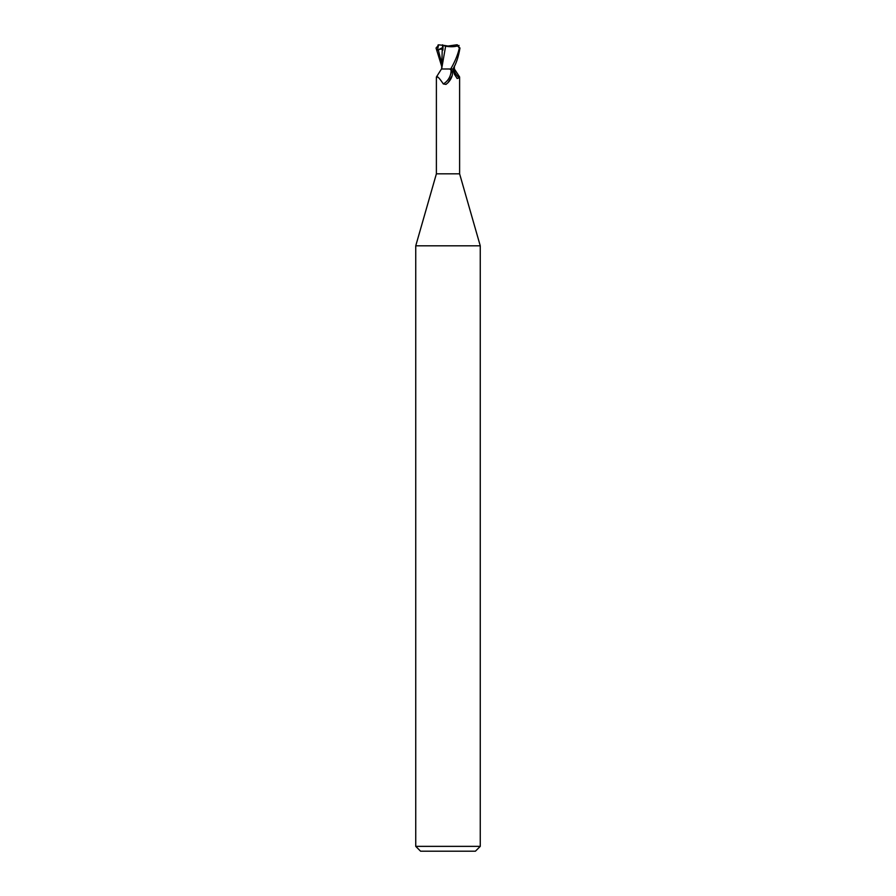 <?xml version="1.0" encoding="UTF-8"?>
<svg xmlns="http://www.w3.org/2000/svg" width="896" height="896" viewBox="0 0 896 896"><rect width="100%" height="100%" fill="white"/><g stroke="black" fill="none" stroke-linecap="round" stroke-linejoin="round"><path stroke-width="1.34" d="M444.886 68.992L450.677 68.992L441.482 68.992L436.386 77.045L436.386 173.824L415.744 245.818L480.256 245.818L480.256 846.362L415.744 846.362L420.582 851.2L475.418 851.2L480.256 846.362M436.386 173.824L459.614 173.824L480.256 245.818M453.891 67.099L453.69 68.858L454.306 68.858L453.667 68.992L454.317 68.992M454.373 66.114L454.384 68.992L459.491 76.776L459.301 77.84L457.15 78.512L454.362 74.155L452.693 68.992M449.646 68.992L451.035 69.91C452.301 70.941 452.704 72.811 452.222 75.533L448 82.69L445.984 84.403L443.318 83.944C438.872 77.325 436.666 75.298 436.699 77.84M452.01 76.194A13.115 10.013 -58.7 0 1 451.942 76.406A13.115 10.013 -58.7 0 1 448.336 82.331A13.115 10.013 -58.7 0 1 447.832 82.858M451.035 69.91A12.488 9.542 -58.7 0 1 443.318 83.944M443.699 45.349L438.57 44.856L437.427 50.254L438.301 49.896C440.731 48.866 442.042 48.866 442.232 49.907L442.949 50.053L442.982 45.528L443.699 45.349L448 46.032L456.714 44.8L459.357 48.026C457.778 54.891 454.877 61.88 450.677 68.992L453.667 68.992M453.6 68.992A13.16 10.046 58.7 0 0 459.301 77.84M445.626 46.189L441.638 68.992L442.232 49.907M442.557 44.811L442.557 48.328L442.971 46.413M437.427 50.254L442.971 47.387M452.95 68.992C456.154 63.851 458.494 56.862 459.95 48.026L457.106 44.811M454.306 68.858L453.69 68.858M445.48 46.155C450.643 47.107 455.168 46.883 459.077 45.472M442.904 45.494L445.872 46.222M441.627 66.114L436.05 48.026L438.894 44.811M457.43 44.856L456.714 44.8M438.021 45.002L438.032 45.752M438.29 49.885L441.638 63.19M459.357 48.026L459.95 48.026M459.614 77.045L459.614 173.824M447.507 83.149L448.336 82.331M415.744 245.818L415.744 846.362M441.739 67.469L441.65 68.858"/></g></svg>
